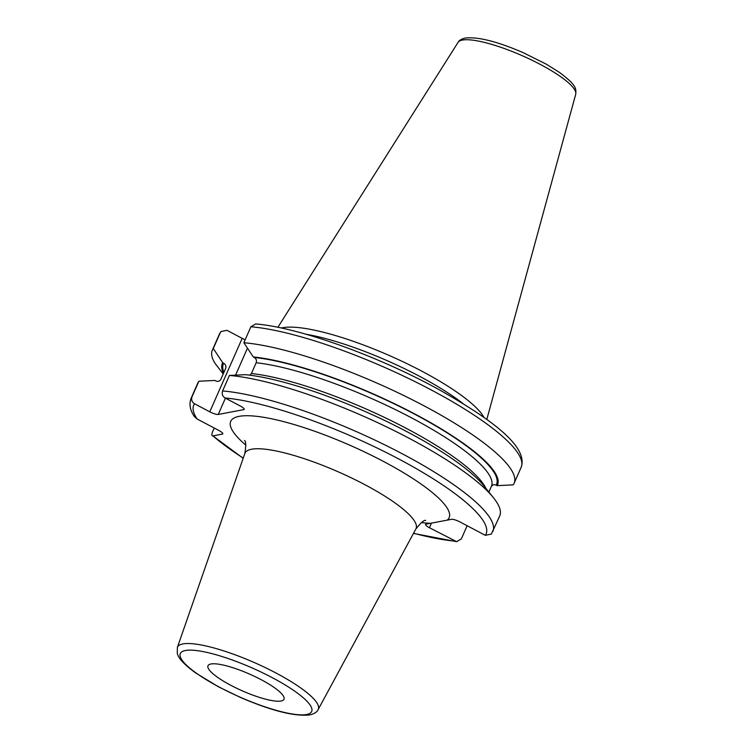 <?xml version="1.0" encoding="UTF-8"?>
<svg xmlns="http://www.w3.org/2000/svg" width="753" height="753" viewBox="0 0 753 753"><rect width="100%" height="100%" fill="white"/><g stroke="black" fill="none" stroke-linecap="round" stroke-linejoin="round"><path stroke-width="1.13" d="M483.925 417.369A115.03 25.301 -156.2 0 0 391.88 356.649A115.03 25.301 -156.2 0 0 282.733 327.724A115.03 25.301 23.8 0 0 281.358 328.026M462.728 403.363A113.581 24.981 -156.2 0 0 305.991 334.238M421.416 522.554A119.36 26.251 -156.2 0 0 430.368 523.326L426.066 524.135A7.012 1.544 23.8 0 0 425.567 524.427A7.012 1.544 23.8 0 0 429.436 527.74L431.478 523.119M430.368 523.326L447.226 520.135A119.36 26.251 -156.2 0 0 373.243 456.186A119.36 26.251 -156.2 0 0 239.134 416.353A119.36 26.251 -156.2 0 0 245.836 445.117M493.441 497.714A164.916 36.276 -156.2 0 0 375.926 421.859A164.916 36.276 -156.2 0 0 229.43 375.446L245.478 374.674A150.384 33.076 -156.2 0 1 378.58 417.604A150.384 33.076 -156.2 0 1 483.991 485.967L493.441 497.714A164.916 36.276 -156.2 0 1 499.71 515.956L491.342 534.065L485.327 535.327L459.998 521.961A7.012 1.544 23.8 0 0 451.527 519.316L447.226 520.135M467.142 525.735L461.344 538.875L456.666 541.671L429.436 527.74M243.247 458.106A159.73 35.127 23.8 0 1 212.901 435.893L222.314 434.114L222.69 433.248M197.06 418.96A159.73 35.127 23.8 0 1 194.528 403.759C191.902 402.064 191.074 399.721 192.034 396.727L198.877 381.225A164.916 36.276 -156.2 0 0 197.917 382.853L191.074 398.356C188.965 404.088 190.029 410.093 194.255 416.39L197.06 418.96L218.935 430.509A7.012 1.544 23.8 0 1 222.803 433.813A7.012 1.544 23.8 0 1 222.314 434.114M194.528 403.759L209.776 411.806L242.174 338.351A7.012 1.544 -156.2 0 0 245.186 339.735M229.43 375.446L222.596 390.948C221.636 393.951 222.464 396.294 225.091 397.979L240.339 406.027A7.012 1.544 23.8 0 1 244.198 409.34A7.012 1.544 23.8 0 1 243.708 409.632L218.238 414.451A7.012 1.544 23.8 0 1 209.776 411.806M281.076 701.005A41.537 9.14 -156.2 0 0 284.013 699.264A41.537 9.14 -156.2 0 0 255.502 676.825A41.537 9.14 -156.2 0 0 210.925 663.986A41.537 9.14 -156.2 0 0 207.997 665.737A41.537 9.14 -156.2 0 0 236.498 688.176A41.537 9.14 -156.2 0 0 281.076 701.005M220.347 332.544L213.297 348.517A164.916 36.276 -156.2 0 0 212.346 350.145L219.387 334.172A164.916 36.276 23.8 0 1 220.347 332.544L220.911 331.574L226.926 330.303L242.174 338.351M491.191 486.796C492.368 484.781 494.024 484.226 496.161 485.13A149.282 32.831 -156.2 0 0 414.169 413.934A149.282 32.831 -156.2 0 0 254.269 357.468C256.246 358.739 256.886 360.499 256.161 362.748L251.408 373.526L249.911 375.192M521.18 467.274A164.916 36.276 -156.2 0 0 426.575 387.494A164.916 36.276 -156.2 0 0 250.9 326.764L255.587 323.959C297.661 327.141 377.554 355.802 438.077 389.094C492.66 419.892 528.418 446.906 521.18 467.274L514.13 483.247A164.916 36.276 -156.2 0 1 513.17 484.876L497.131 485.647L496.161 485.13M250.9 326.764L243.859 342.737L253.3 356.95L254.269 357.468M198.877 381.225L214.916 380.453L215.885 380.971C218.041 381.875 219.688 381.319 220.855 379.305L220.733 379.55M220.685 379.644L225.382 368.998A145.385 31.974 23.8 0 1 225.608 368.528L220.855 379.305A145.385 31.974 23.8 0 0 220.695 379.625M225.608 368.528C226.324 366.269 225.684 364.508 223.707 363.247L222.737 362.73L213.297 348.517M214.228 428.024L212.61 431.695C211.508 434.566 211.602 435.968 212.901 435.893L243.181 458.295M212.346 350.145A164.916 36.276 -156.2 0 0 214.953 363.247L223.199 373.949M514.13 483.247A164.916 36.276 -156.2 0 0 419.534 403.467A164.916 36.276 -156.2 0 0 243.859 342.737M497.131 485.647A150.384 33.076 -156.2 0 0 414.564 413.858A150.384 33.076 -156.2 0 0 253.3 356.95M223.5 373.253A150.384 33.076 23.8 0 1 222.737 362.73M575.725 94.247C576.017 88.788 577.203 85.644 559.319 72.307L546.236 64.146L523.448 52.776C497.695 41.603 478.315 36.681 465.307 38.026C461.41 39.005 458.991 40.446 458.069 42.356A64.334 14.147 23.8 0 1 462.389 40.06A64.334 14.147 -156.2 0 1 530.479 59.487A64.334 14.147 -156.2 0 1 575.725 94.247L486.805 419.459M454.765 541.106A159.73 35.127 23.8 0 1 413.566 533.228M485.327 535.327A159.73 35.127 -156.2 0 0 397.961 458.568A159.73 35.127 -156.2 0 0 225.091 397.979M425.671 520.408L425.68 520.408C424.184 519.824 420.918 522.676 415.882 528.954A93.485 20.557 -156.2 0 0 352.63 478.484A93.485 20.557 -156.2 0 0 251.568 449.24A93.485 20.557 -156.2 0 0 244.847 453.513C246.08 445.55 245.986 441.22 244.546 440.514M318.171 709.552C317.088 712.046 314.236 713.853 309.634 714.955C294.254 716.555 271.108 710.681 240.188 697.325L218.568 686.868L195.639 672.937C181.633 662.706 178.216 657.143 177.275 653.312L177.36 647.448A76.966 16.924 23.8 0 1 182.904 643.928A76.966 16.924 23.8 0 1 266.101 668.005A76.966 16.924 23.8 0 1 318.171 709.552L415.882 528.954M185.389 650.507A71.789 15.785 23.8 0 1 272.087 677.568A71.789 15.785 23.8 0 1 306.622 714.493A71.789 15.785 23.8 0 1 219.923 687.433A71.789 15.785 23.8 0 1 185.389 650.507M492.867 531.467A164.916 36.276 -156.2 0 0 398.262 451.687A164.916 36.276 -156.2 0 0 222.596 390.948M243.708 409.632L244.085 408.775M218.238 414.451L225.429 398.158M235.576 375.145L247.464 348.178M191.074 398.356A164.916 36.276 23.8 0 1 192.034 396.727M223.905 372.33A149.282 32.831 23.8 0 1 223.707 363.247M488.895 492.057L491.417 486.334A145.385 31.974 -156.2 0 0 410.225 417.153A145.385 31.974 -156.2 0 0 256.161 362.748M485.807 488.217A145.385 31.974 -156.2 0 0 389.969 420.07A145.385 31.974 -156.2 0 0 251.408 373.526M458.069 42.356L277.876 327.31M177.36 647.448L244.847 453.513M413.472 533.397L456.666 541.68M219.387 334.172L220.911 331.574"/></g></svg>
